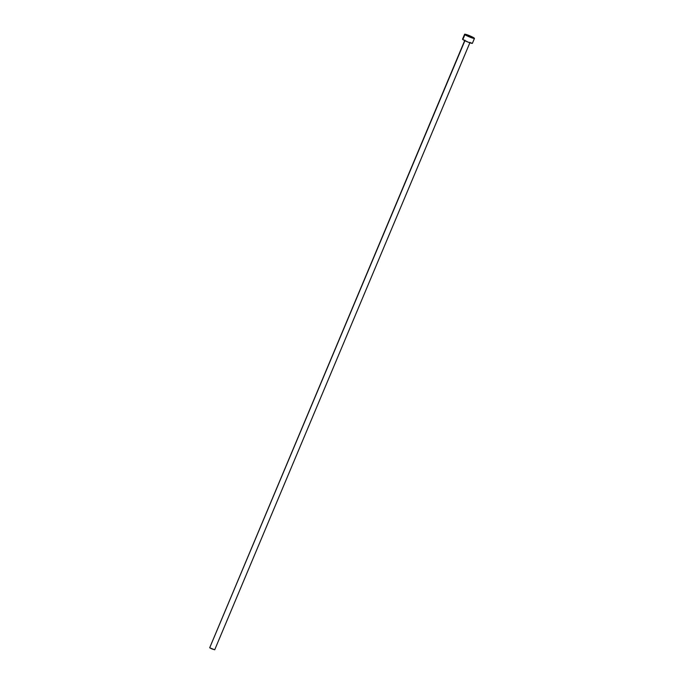 <?xml version="1.0" encoding="UTF-8"?>
<svg xmlns="http://www.w3.org/2000/svg" width="684" height="684" viewBox="0 0 684 684"><rect width="100%" height="100%" fill="white"/><g stroke="black" fill="none" stroke-linecap="round" stroke-linejoin="round"><path stroke-width="1.03" d="M464.889 40.707L209.697 647.791L214.716 649.766L212.031 648.971L209.697 647.791L464.889 40.707M464.906 34.645L462.846 39.544A5.344 0.59 22.8 0 0 468.232 42.177A5.344 0.59 22.8 0 0 472.405 43.306L468.258 42.186L462.846 39.544L464.906 34.645A5.344 0.59 -157.2 0 1 464.607 34.268A5.344 0.59 -157.2 0 1 468.771 35.388A5.344 0.59 -157.2 0 1 474.157 38.03A5.344 0.59 -157.2 0 1 474.457 38.407A5.344 0.59 -157.2 0 1 470.293 37.278A5.344 0.59 -157.2 0 1 464.906 34.645L465.043 34.209L468.745 35.38L474.465 38.398L470.318 37.287L464.906 34.645M464.607 34.268L462.546 39.159A5.344 0.59 22.8 0 0 462.846 39.544L462.983 39.108M464.881 40.151L209.774 647.56M470.062 42.322L214.716 649.766M474.457 38.407L472.405 43.306"/></g></svg>
